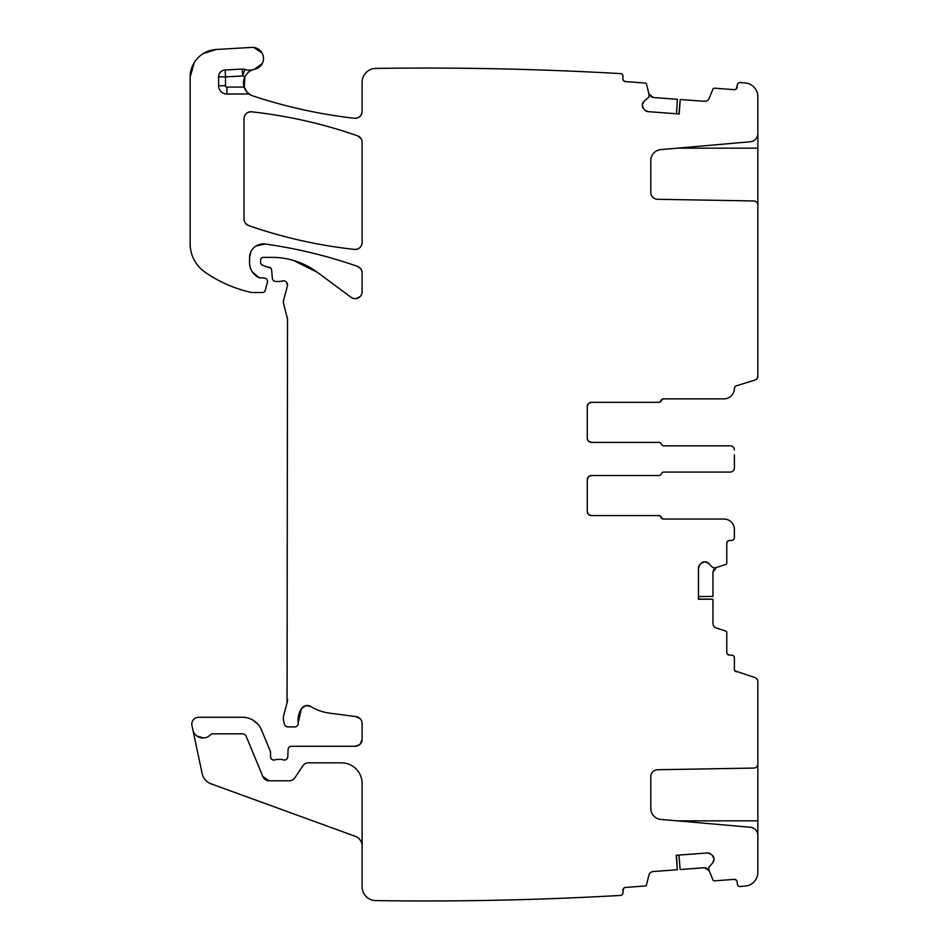 <?xml version="1.0" encoding="UTF-8"?>
<svg xmlns="http://www.w3.org/2000/svg" width="948" height="948" viewBox="0 0 948 948"><rect width="100%" height="100%" fill="white"/><g stroke="black" fill="none" stroke-linecap="round" stroke-linejoin="round"><path stroke-width="1.42" d="M362.112 846.054A10.357 10.357 0 0 0 355.299 836.326L210.966 783.795A13.817 13.817 0 0 1 202.185 773.687L192.847 729.77A10.357 10.357 0 0 0 210.539 734.7A2.761 2.761 0 0 1 212.553 733.835L242.392 733.835A4.147 4.147 0 0 1 246.219 736.395L262.845 776.53A6.909 6.909 0 0 0 269.232 780.797L289.187 780.797A6.909 6.909 0 0 0 294.935 777.704L302.768 765.925A6.909 6.909 0 0 1 308.527 762.832L341.399 762.832A20.714 20.714 0 0 1 362.112 783.558L362.112 886.795A13.817 13.817 0 0 0 375.728 900.6A3432.435 3432.435 0 0 0 620.454 895.433A3432.435 3432.435 0 0 0 620.466 895.433A2.761 2.761 0 0 0 623.002 892.471L623.523 888.383M745.318 82.986L739.973 82.488A3432.435 3432.435 0 0 1 745.318 82.986A13.817 13.817 0 0 1 757.855 96.732L757.855 133.526A8.283 8.283 0 0 1 750.283 141.773L660.886 149.594A11.044 11.044 0 0 0 650.802 160.603L650.802 192.373A6.909 6.909 0 0 0 657.592 199.281L753.779 200.964A4.147 4.147 0 0 1 757.855 205.1L757.855 376.095A4.147 4.147 0 0 1 754.94 380.053L736.312 385.836A2.761 2.761 0 0 0 734.368 388.479L734.866 386.903M739.973 82.488A2.761 2.761 0 0 0 737.331 85.036L736.205 89.017M735.944 89.207L734.214 89.657A2.761 2.761 0 0 0 737.177 87.109M734.214 89.657L714.354 88.188A1.386 1.386 0 0 0 712.967 89.041L709.175 98.296A4.835 4.835 0 0 1 704.352 101.294L680.249 99.504L679.183 113.961L648.029 111.651L644.723 109.992A4.835 4.835 0 0 0 648.029 111.651M643.514 108.582L642.353 105.074A4.835 4.835 0 0 0 643.514 108.582L644.723 109.992M642.353 105.074L642.389 104.588A4.835 4.835 0 0 1 644.059 101.282L642.389 104.588M244.252 87.394L244.928 76.634A13.817 13.817 0 0 0 244.146 87.098L247.191 92.252L250.556 94.883A13.817 13.817 0 0 0 252.938 95.926A502.784 502.784 0 0 0 354.434 118.263A6.909 6.909 0 0 0 362.112 111.402L362.112 82.239A13.817 13.817 0 0 1 375.728 68.422A3432.435 3432.435 0 0 1 620.454 73.6L620.454 73.6A3432.435 3432.435 0 0 0 620.454 73.6A2.761 2.761 0 0 1 623.002 76.551L622.848 78.625A2.761 2.761 0 0 0 625.396 81.575L645.268 83.057A1.386 1.386 0 0 1 646.5 84.099L649.001 94.314A0.687 0.687 0 0 1 649.025 94.527L648.847 96.886A0.687 0.687 0 0 1 648.61 97.36L644.059 101.282M250.556 94.883A6.909 6.909 0 0 0 247.191 94.006L247.191 92.252M194.316 62.497L190.145 77.072A27.622 27.622 0 0 1 216.156 49.497L251.801 47.4A11.044 11.044 0 0 1 263.402 57.034A11.044 11.044 0 0 1 254.597 69.275A13.817 13.817 0 0 0 253.306 69.583A13.817 13.817 0 0 1 244.868 69.429A6.909 6.909 0 0 0 242.273 69.062L225.138 69.986A6.909 6.909 0 0 0 218.609 76.883L218.609 85.723A8.283 8.283 0 0 0 226.892 94.006L247.191 94.006M190.145 77.072L190.145 243.755A34.531 34.531 0 0 0 204.946 272.1A131.215 131.215 0 0 0 250.746 292.339A6.909 6.909 0 0 0 252.287 292.517L262.549 292.517A2.761 2.761 0 0 0 265.215 290.467L267.383 282.362A3.448 3.448 0 0 0 264.054 278.013L259.136 277.693A3.448 3.448 0 0 0 260.593 278.013M261.257 264.196L263.153 265.499A3.448 3.448 0 0 1 260.593 262.158L260.593 260.131A2.761 2.761 0 0 1 263.354 257.37L272.064 257.37A75.97 75.97 0 0 1 317.26 272.266L351.104 297.305A6.909 6.909 0 0 0 362.112 291.759L362.112 272.894A6.909 6.909 0 0 0 357.491 266.376A483.444 483.444 0 0 0 265.274 244.027A13.817 13.817 0 0 0 249.549 257.714L249.549 262.655A16.578 16.578 0 0 0 259.136 277.693L252.452 272.029M263.153 265.499L270.773 268.13M286.604 282.291L287.41 285.988A4.147 4.147 0 0 0 281.959 281.035A6.909 6.909 0 0 1 279.565 281.473L275.785 281.473A3.448 3.448 0 0 1 272.349 278.321L271.638 270.121A3.448 3.448 0 0 0 269.09 267.087M287.41 285.988L283.618 300.125A6.909 6.909 0 0 0 283.618 303.704L287.528 319.192A6.909 6.909 0 0 0 287.291 317.402M287.528 319.192L287.054 702.835A13.817 13.817 0 0 0 287.528 699.257M287.054 702.835L283.855 714.78A13.817 13.817 0 0 0 283.855 721.938L284.507 724.367A3.448 3.448 0 0 0 287.848 726.926L294.757 726.926A3.448 3.448 0 0 0 298.193 723.051L301.31 708.796A22.1 22.1 0 0 0 298.193 723.051M306.453 705.549L310.778 706.521A6.909 6.909 0 0 0 301.31 708.796L305.623 705.691M310.778 706.521A48.348 48.348 0 0 0 329.56 713.133L356.116 716.629L360.335 718.845M361.828 721.475L362.112 723.466A6.909 6.909 0 0 0 356.116 716.629M362.112 723.466L362.112 739.357L360.05 744.287M287.789 756.765C287.268 759.372 285.704 760.403 283.108 759.846A3.448 3.448 0 0 0 287.789 756.765L288.085 749.572A3.448 3.448 0 0 1 291.534 746.266L355.216 746.266A6.909 6.909 0 0 0 362.112 739.357M283.108 759.846A6.909 6.909 0 0 0 280.62 759.384L277.717 759.384A6.909 6.909 0 0 0 275.228 759.846C272.55 760.391 270.986 759.324 270.536 756.623A3.448 3.448 0 0 0 275.228 759.846M192.847 729.77L191.958 725.599A6.909 6.909 0 0 1 198.713 717.257L242.392 717.257A20.714 20.714 0 0 1 261.529 730.043L270.275 751.16A3.448 3.448 0 0 1 270.536 752.475L270.536 756.623M623.748 888.146L625.396 887.447A2.761 2.761 0 0 0 622.848 890.409M625.396 887.447L645.268 885.965A1.386 1.386 0 0 0 646.5 884.922L648.882 875.205A4.835 4.835 0 0 1 653.219 871.532L677.322 869.743L676.244 855.274L707.398 852.963L710.905 854.124A4.835 4.835 0 0 0 707.398 852.963M712.315 855.333L713.986 858.639A4.835 4.835 0 0 0 712.315 855.333L710.905 854.124M713.986 858.639L714.022 859.125A4.835 4.835 0 0 1 712.86 862.633L714.022 859.125M739.973 886.546L745.318 886.048A3432.435 3432.435 0 0 1 739.973 886.546A2.761 2.761 0 0 1 737.331 883.986L737.177 881.924A2.761 2.761 0 0 0 734.214 879.365L714.354 880.846A1.386 1.386 0 0 1 712.967 879.993L708.986 870.264A0.687 0.687 0 0 1 708.938 870.051L708.772 867.693A0.687 0.687 0 0 1 708.926 867.195L712.86 862.633M745.318 886.048A13.817 13.817 0 0 0 757.855 872.29L757.855 835.508A8.283 8.283 0 0 0 750.283 827.249L660.886 819.428A11.044 11.044 0 0 1 650.802 808.419L650.802 776.649A6.909 6.909 0 0 1 657.592 769.74L753.779 768.07A4.147 4.147 0 0 0 757.855 763.922L757.855 681.529A4.147 4.147 0 0 0 754.94 677.571L734.949 670.852M727.353 654.025L726.772 652.331A2.761 2.761 0 0 0 729.533 655.104L731.607 655.104A2.761 2.761 0 0 1 734.368 657.865L734.368 669.158A2.761 2.761 0 0 0 736.312 671.788M726.772 652.331L726.772 632.411A1.386 1.386 0 0 0 725.812 631.095L716.297 628.003A4.835 4.835 0 0 1 712.955 623.405L712.955 599.243L698.451 599.243L698.451 568.006L699.873 564.593A4.835 4.835 0 0 0 698.451 568.006M701.188 563.278L704.601 561.868A4.835 4.835 0 0 0 701.188 563.278L699.873 564.593M704.601 561.868L705.087 561.868A4.835 4.835 0 0 1 708.5 563.278L705.087 561.868M588.862 476.406L591.41 475.541A4.147 4.147 0 0 0 587.262 479.676L587.262 511.446A4.147 4.147 0 0 0 591.41 515.594L658.398 515.594A2.761 2.761 0 0 1 660.957 517.324A2.761 2.761 0 0 0 663.517 519.042L724.011 519.042A10.357 10.357 0 0 1 734.368 529.399L734.368 537.694A2.761 2.761 0 0 1 731.607 540.455L729.533 540.455A2.761 2.761 0 0 0 726.772 543.216L726.772 563.136A1.386 1.386 0 0 1 725.812 564.451L715.823 567.698A0.687 0.687 0 0 1 715.61 567.734L713.24 567.734A0.687 0.687 0 0 1 712.754 567.532L708.5 563.278M588.507 476.726L587.262 479.676A4.147 4.147 0 0 1 591.41 475.541L658.801 475.541A2.761 2.761 0 0 0 661.36 473.81A2.761 2.761 0 0 1 663.92 472.08L730.221 472.08A4.147 4.147 0 0 0 734.368 467.933L734.368 463.181M734.368 454.744L734.368 467.933M734.368 449.98A4.147 4.147 0 0 0 730.221 445.833L663.92 445.833A2.761 2.761 0 0 1 661.36 444.114A2.761 2.761 0 0 0 658.801 442.384L591.41 442.384L588.447 441.14M588.127 440.784L587.262 438.237A4.147 4.147 0 0 0 591.41 442.384A4.147 4.147 0 0 1 587.262 438.237L587.262 406.467L588.507 403.516M588.862 403.196L591.41 402.331A4.147 4.147 0 0 0 587.262 406.467A4.147 4.147 0 0 1 591.41 402.331L658.398 402.331A2.761 2.761 0 0 0 660.957 400.601A2.761 2.761 0 0 1 663.517 398.871L724.011 398.871A10.357 10.357 0 0 0 734.368 388.514M362.112 242.558C361.591 247.108 359.031 249.395 354.457 249.419C318.303 245.449 283.037 237.51 248.66 225.6A483.444 483.444 0 0 0 354.457 249.419A6.909 6.909 0 0 0 362.112 242.558L362.112 142.295A6.909 6.909 0 0 0 357.479 135.777A483.444 483.444 0 0 0 251.682 111.805A6.909 6.909 0 0 0 244.015 118.678L244.015 219.083A6.909 6.909 0 0 0 248.66 225.6L245.413 223.242M680.249 99.504L678.934 113.95M244.868 69.429L242.641 75.959A20.714 20.714 0 0 0 244.94 76.61C247.606 72.439 250.391 70.105 253.306 69.583M677.322 869.743L676.493 855.262M712.955 599.243L698.451 599.006M757.855 130.22L757.855 205.479M676.493 113.772L677.429 99.291L653.219 97.502L648.882 93.828M678.934 855.084L680.143 869.529L704.352 867.74L709.175 870.726M757.855 838.802L757.855 763.543M698.451 596.553L712.955 596.411L712.955 572.142L716.297 567.544M588.127 513.982L587.262 511.446A4.147 4.147 0 0 0 591.41 515.594L658.801 515.594A2.761 2.761 0 0 1 661.36 517.324A2.761 2.761 0 0 0 663.92 519.042L724.011 519.042M663.517 472.08L730.221 472.08M663.517 445.833L730.221 445.833M591.41 402.331L658.801 402.331A2.761 2.761 0 0 0 661.36 400.601L662.308 399.392M724.011 398.871L663.92 398.871A2.761 2.761 0 0 0 661.36 400.601L660.27 401.905M244.015 118.678C244.548 114.115 247.108 111.828 251.682 111.805C287.848 115.834 323.114 123.821 357.479 135.777L360.726 138.135M738.196 83.234L737.52 84.218M653.219 97.502L650.589 96.471M625.396 81.575L623.488 80.604M623.298 80.355L622.848 78.625M366.947 71.74L366.141 72.486M362.112 111.402C361.579 115.964 359.019 118.251 354.434 118.263C319.832 114.317 286 106.875 252.938 95.926A13.817 13.817 0 0 1 244.146 87.098A13.817 13.817 0 0 0 252.938 95.926M254.597 69.275A13.817 13.817 0 0 0 247.629 72.937A13.817 13.817 0 0 1 254.597 69.275L262.264 63.504M262.075 53.005L253.661 47.447M216.156 49.497L203.228 53.598M264.172 291.984L265.215 290.467M249.549 257.714L250.924 251.694M256.102 245.959L265.274 244.027C296.748 248.459 327.487 255.913 357.491 266.376L360.726 268.734M360.264 296.475L356.211 298.596M317.26 272.266L293.382 260.416M273.427 280.537L274.671 281.283M281.959 281.035L283.879 280.809M285.68 726.156L287.848 726.926M359.446 744.808L355.216 746.266M257.809 724.13L253.116 720.243M196.959 736.039L203.429 737.959M262.845 776.53L269.232 780.797M365.312 895.611L366.046 896.429M704.352 867.74L707.101 868.356M734.214 879.365L736.24 880.052M736.478 880.277L737.177 881.924M738.136 885.74L739.144 886.38M757.108 679.171L754.94 677.571M729.533 655.104L727.566 654.274M712.955 572.142L713.785 569.44M726.772 543.216L727.602 541.249M727.839 541.035L729.533 540.455M731.264 522.004L730.363 521.222M663.92 519.042L662.451 518.615M660.412 516.115L658.801 515.594M591.41 515.594L588.447 514.349M731.406 395.766L732.2 394.866M756.978 378.643L757.855 376.095M757.855 148.172L677.156 148.172M226.892 94.006L226.892 87.098L244.146 87.098M242.273 69.062L242.641 75.959L225.506 76.883L225.506 85.723A1.386 1.386 0 0 0 226.892 87.098M225.506 85.723L218.609 85.723M218.609 76.883L225.506 76.883L225.138 69.986M677.156 820.85L757.855 820.85"/></g></svg>
